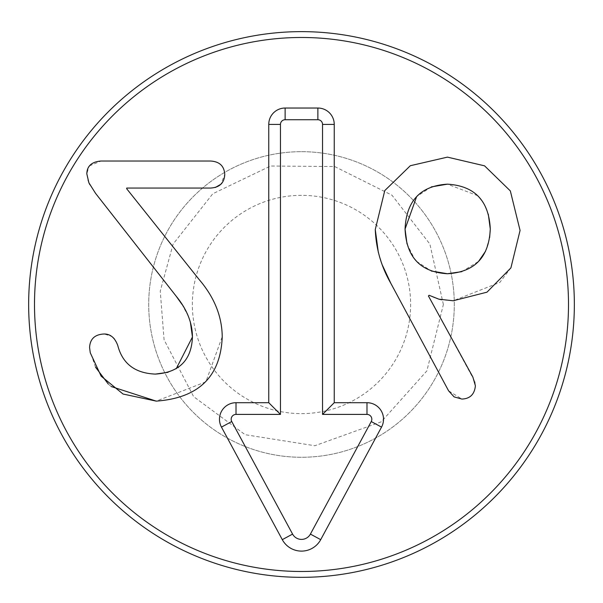 <?xml version="1.0" encoding="UTF-8"?>
<svg xmlns="http://www.w3.org/2000/svg" width="603" height="603" viewBox="0 0 603 603"><rect width="100%" height="100%" fill="white"/><g stroke="black" fill="none" stroke-linecap="round" stroke-linejoin="round"><path stroke-width="0.45" stroke-dasharray="3.02 2.26" d="M301.5 151.685A152.793 152.793 0 0 1 454.293 304.485A152.793 152.793 0 0 1 301.5 457.278A152.793 152.793 0 0 1 148.707 304.485A152.793 152.793 0 0 1 301.5 151.685A152.793 152.793 0 0 1 454.293 304.485A152.793 152.793 0 0 1 301.5 457.278A152.793 152.793 0 0 1 148.707 304.485A152.793 152.793 0 0 1 301.5 151.685A152.793 152.793 0 0 1 433.821 380.877A152.793 152.793 0 0 1 169.179 380.877A152.793 152.793 0 0 1 301.5 151.685A152.793 152.793 0 0 0 169.179 380.877A152.793 152.793 0 0 0 433.821 380.877A152.793 152.793 0 0 0 301.5 151.685M431.273 186.907L416.628 196.646M407.017 243.914L414.472 258.86M416.628 261.37L431.273 271.018M439.647 299.367L435.796 298.304L429.11 295.274L428.424 295.967L474.749 381.284M474.817 381.533L474.991 382.242M474.991 382.249L475.39 385.777C474.553 394.324 470.046 398.756 461.875 399.065L448.587 390.812L390.85 283.365M461.883 271.651L478.601 261.37M485.588 251.187L489.628 237.612M488.302 214.201L484.262 204.357L478.601 196.646M477.666 195.681L447.441 184.164M382.588 265.606L378.307 252.288M510.899 267.905L499.834 282.43L453.17 300.776L441.72 299.804M484.563 165.84L510.326 190.91L520.065 230.444L510.907 267.898M384.782 190.571L410.326 165.719L447.441 157.127M215.384 187.45L210.545 188.053L126.69 188.053L126.69 188.747L199.088 279.468C214.291 297.189 222.002 316.281 222.228 336.745L206.143 381.036L205.118 382.136L156.245 401.123M111.178 386.523L108.329 384.088M95.5 367.137L89.877 350.592M89.877 350.584L89.576 347.516C90.035 338.886 94.92 334.379 104.244 333.994L111.555 336.338L113.394 337.861M114.351 338.901L117.758 345.451M168.033 372.315L176.242 368.712M190.337 321.889L188.324 316.243M188.294 316.176L181.97 304.349M176.182 296.194L95.538 193.322L89.892 184.737M88.89 182.784L87.97 180.538L86.824 173.852L88.912 166.669M89.523 165.855L101.033 161.024L210.545 161.024C219.56 161.559 224.293 166.059 224.753 174.538L220.856 184.277M301.5 195.342A109.135 109.135 0 0 0 206.987 359.049A109.135 109.135 0 0 0 396.013 359.049A109.135 109.135 0 0 0 301.5 195.342M443.378 304.485L429.879 244.072L391.935 195.161L334.62 166.518L270.551 166.021L212.791 193.751L173.121 244.072L160.247 291.128L164.076 339.768L193.616 396.623L245.15 434.695L314.849 445.73L381.247 421.829L426.886 370.868L443.378 304.485"/><path stroke-width="0.9" d="M301.5 37.484A266.993 266.993 0 0 0 70.272 437.982A266.993 266.993 0 0 0 532.728 437.982A266.993 266.993 0 0 0 301.5 37.484M301.5 31.635A272.842 272.842 0 0 1 537.793 440.906A272.842 272.842 0 0 1 65.207 440.906A272.842 272.842 0 0 1 301.5 31.635M447.441 184.164L447.441 184.164C420.479 185.845 406.354 200.807 405.058 229.065C406.354 257.247 420.479 272.141 447.441 273.739C474.704 272.141 488.988 257.247 490.284 229.065C488.988 200.807 474.704 185.845 447.441 184.164L431.273 186.907M416.628 196.646L405.058 229.065L407.017 243.914M414.472 258.86L416.628 261.37M431.273 271.018L447.441 273.739L461.883 271.651M378.307 252.288L375.27 229.524L384.782 190.578L410.326 165.719L447.441 157.127L484.556 165.833L510.334 190.917L520.065 230.444L510.907 267.898L486.96 292.184L453.17 300.776L438.848 299.171L429.11 295.274L428.424 295.967L472.873 377.071L475.39 385.777C474.553 394.324 470.046 398.756 461.875 399.065L454.089 396.887L448.587 390.812L390.85 283.365L382.588 265.606M478.601 261.37L485.588 251.187M489.628 237.612L490.284 229.065L488.302 214.201M478.601 196.646L477.666 195.681M390.85 283.365C381.232 266.639 376.038 248.692 375.27 229.524L384.782 190.571M441.72 299.804L439.647 299.367M447.441 157.127L484.563 165.84M181.97 304.349L176.182 296.194L95.538 193.322L88.89 182.784L86.824 173.852C86.983 166.059 91.716 161.785 101.033 161.024L210.545 161.024C219.56 161.559 224.293 166.059 224.753 174.538C224.293 183.018 219.56 187.518 210.545 188.053L126.69 188.053L126.69 188.747L199.088 279.468C214.291 297.189 222.002 316.281 222.228 336.745C220.706 376.536 198.711 397.995 156.245 401.123L111.178 386.523M108.329 384.088L95.5 367.137M156.245 401.123L123.027 394.023L101.146 376.151L90.262 352.785L89.576 347.516C90.035 338.886 94.92 334.379 104.244 333.994C110.424 333.994 114.932 337.816 117.758 345.451C122.492 363.707 135.019 373.249 155.333 374.094L168.033 372.315M113.394 337.861L114.351 338.901M117.758 345.451C122.492 363.707 135.019 373.249 155.333 374.094C179.159 372.564 191.528 360.195 192.447 336.971L190.337 321.889M176.242 368.712L192.447 336.971C192.372 322.922 186.945 309.331 176.182 296.194M89.892 184.737L88.89 182.784M220.856 184.277L215.384 187.45M88.912 166.669L89.365 166.051M268.757 124.406A16.371 16.371 0 0 1 285.129 108.035L317.871 108.035A16.371 16.371 0 0 1 334.243 124.406L334.243 402.706L366.986 402.706A16.545 16.545 0 0 1 381.533 427.112L320.706 539.655A21.829 21.829 0 0 1 282.294 539.655L221.467 427.112A16.545 16.545 0 0 1 236.014 402.706L268.757 402.706L268.757 124.406L280.455 124.406L280.455 414.404L236.014 414.404A4.847 4.847 0 0 0 231.756 421.55L292.591 534.092A10.13 10.13 0 0 0 310.409 534.092L371.244 421.55A4.847 4.847 0 0 0 366.986 414.404L322.545 414.404L322.545 124.406A4.673 4.673 0 0 0 317.871 119.733L285.129 119.733A4.673 4.673 0 0 0 280.455 124.406M268.757 402.706L280.455 414.404M334.243 402.706L322.545 414.404M285.129 108.035L285.129 119.733M236.014 402.706L236.014 414.404M221.467 427.112L231.756 421.55M282.294 539.655L292.591 534.092M320.706 539.655L310.409 534.092M381.533 427.112L371.244 421.55M366.986 402.706L366.986 414.404M334.243 124.406L322.545 124.406M317.871 108.035L317.871 119.733"/></g></svg>
